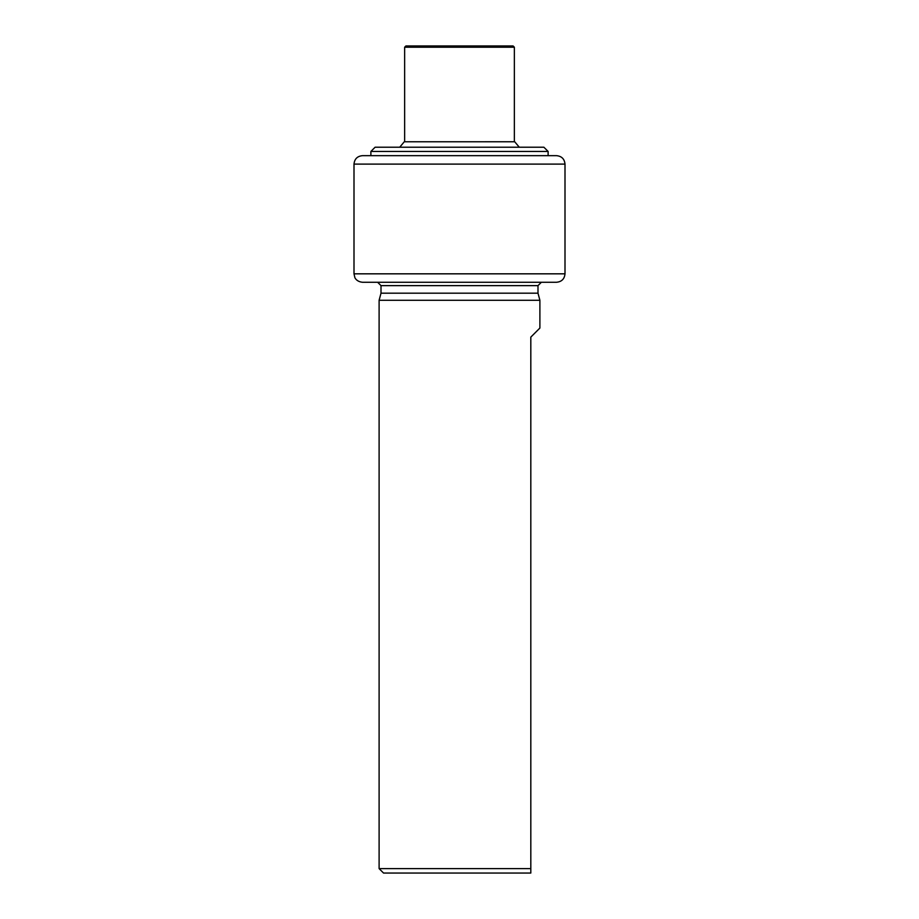 <?xml version="1.0" encoding="UTF-8"?>
<svg xmlns="http://www.w3.org/2000/svg" width="919" height="919" viewBox="0 0 919 919"><rect width="100%" height="100%" fill="white"/><g stroke="black" fill="none" stroke-linecap="round" stroke-linejoin="round"><path stroke-width="1.38" d="M370.885 151.451L548.115 151.451L543.899 147.224L375.101 147.224L370.885 151.451L370.885 155.667L362.442 155.667L556.558 155.667C561.681 156.173 564.496 158.976 565.001 164.11L565.001 273.828C564.496 278.951 561.681 281.765 556.558 282.259L362.442 282.259C356.319 281.651 354.711 277.4 354.837 277.481L353.999 273.828L565.001 273.828M539.89 300.272L379.11 300.272L379.11 868.616L530.814 868.616L530.814 337.124L539.89 328.049L539.89 300.272L537.994 293.184L381.006 293.184L379.11 300.272M537.994 293.184L537.994 285.637L541.371 282.259M530.814 873.05L530.814 868.616L530.814 873.05L383.545 873.05L379.11 868.616M459.5 45.95L513.089 45.95L514.364 47.214L404.636 47.214L405.911 45.95L459.5 45.95M404.785 141.779L514.364 141.756L514.364 47.214M565.001 164.11L353.999 164.11L353.999 273.828M537.994 285.637L381.006 285.637L377.629 282.259M548.115 151.451L548.115 155.667M353.999 164.11C354.504 158.976 357.319 156.173 362.442 155.667M381.006 285.637L381.006 293.184M519.281 147.224L514.743 141.779L404.257 141.779L399.719 147.224M404.636 141.756L404.636 47.214"/></g></svg>
